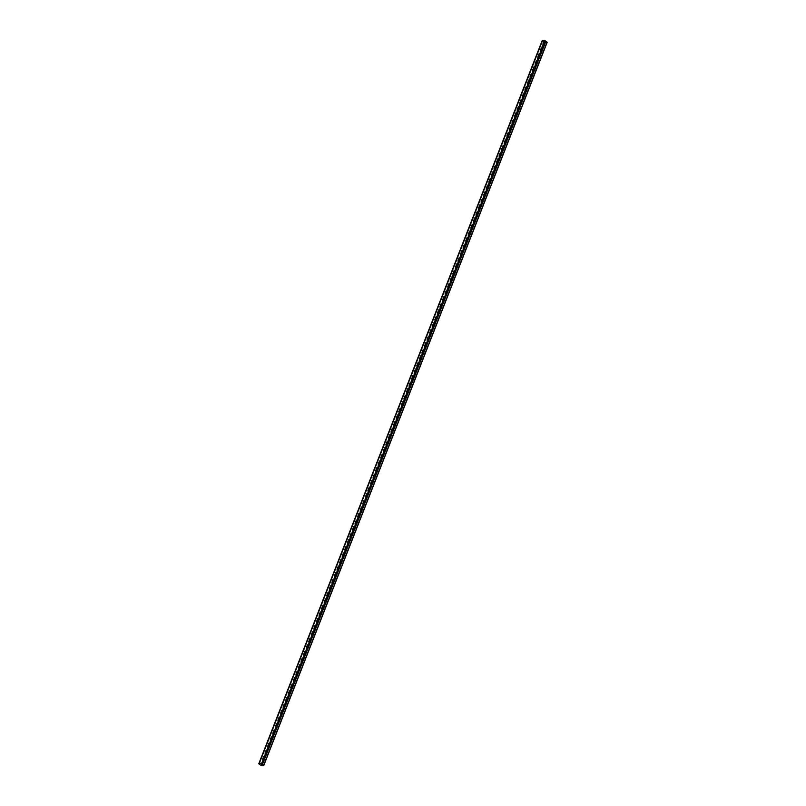 <?xml version="1.0" encoding="UTF-8"?>
<svg xmlns="http://www.w3.org/2000/svg" width="806" height="806" viewBox="0 0 806 806"><rect width="100%" height="100%" fill="white"/><g stroke="black" fill="none" stroke-linecap="round" stroke-linejoin="round"><path stroke-width="0.6" stroke-dasharray="4.03 3.02" d="M545.017 42.466L261.658 765.499L263.411 765.186L546.77 42.154M544.03 40.3L260.681 763.332L258.928 763.645M260.681 763.332L261.507 763.574L544.866 40.542M546.992 41.983L263.633 765.015L261.507 763.574M542.609 40.945L259.26 763.977L542.559 40.894M259.26 763.977L261.386 765.418L544.735 42.386M546.69 42.164L263.411 765.186M263.391 765.055L261.265 763.614L544.08 41.942M543.838 41.771L261.265 763.614M260.983 763.534L259.23 763.846M259.189 763.876L542.539 40.844M263.461 765.156L546.811 42.124"/><path stroke-width="1.21" d="M545.017 42.466L546.811 42.124L544.614 40.582L542.539 40.844L545.017 42.466M542.367 40.985L259.008 764.017L261.134 765.458L544.493 42.426L547.203 42.275L544.866 40.542L542.156 40.693L544.493 42.426M259.008 764.017L542.196 40.834M263.804 765.166L547.072 42.355M545.319 42.668L261.97 765.7L263.713 765.388M261.97 765.7L261.134 765.458M544.08 41.942L544.614 40.582M544.342 40.502L543.838 41.771M258.797 763.725L542.156 40.693M263.844 765.307L547.203 42.275"/></g></svg>
